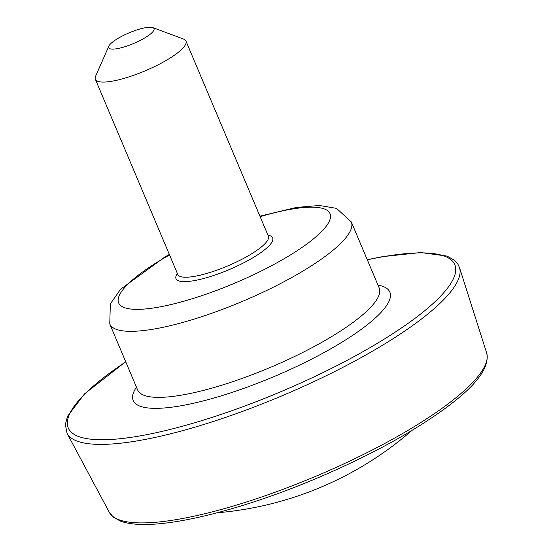 <?xml version="1.0" encoding="UTF-8"?>
<svg xmlns="http://www.w3.org/2000/svg" width="552" height="552" viewBox="0 0 552 552"><rect width="100%" height="100%" fill="white"/><g stroke="black" fill="none" stroke-linecap="round" stroke-linejoin="round"><path stroke-width="0.83" d="M149.923 34.445A24.585 5.782 157.1 0 1 122.896 47.313A24.585 5.782 157.1 0 1 108.841 46.161A24.585 5.782 157.1 0 1 129.106 32.844A24.585 5.782 157.1 0 1 152.787 27.6A24.585 5.782 157.1 0 1 149.923 34.445M152.787 27.6L183.512 39.04A49.162 11.557 157.1 0 1 185.948 41.048A49.162 11.557 157.1 0 1 177.785 52.73A49.162 11.557 157.1 0 1 129.009 76.859A49.162 11.557 157.1 0 1 95.365 79.309A49.162 11.557 157.1 0 1 95.62 76.169L108.841 46.161M260.137 216.695A114.719 26.972 157.1 0 1 310.976 240.886A114.719 26.972 157.1 0 1 146.487 308.858A114.719 26.972 157.1 0 1 169.561 254.955M267.955 235.186A52.447 12.33 157.1 0 1 263.939 250.325A52.447 12.33 157.1 0 1 203.805 278.456A52.447 12.33 157.1 0 1 177.371 273.454M268.403 236.256L268.382 236.208A49.162 11.557 157.1 0 1 260.227 247.889A49.162 11.557 157.1 0 1 211.444 272.012A49.162 11.557 157.1 0 1 177.799 274.468L177.82 274.517M109.324 512.339L113.339 517.155L120.405 521.102C127.443 523.717 136.944 524.821 148.902 524.4C187.411 523.337 252.726 505.37 316.137 478.556C372.634 454.489 417.836 429.456 451.75 403.45C478.156 383.088 489.796 366.252 486.657 352.949A204.854 48.169 157.1 0 1 452.302 400.635A204.854 48.169 157.1 0 1 251.036 500.519A204.854 48.169 157.1 0 1 109.324 512.339L67.082 433.396L65.343 424.467L67.558 416.263L84.532 393.873L125.704 361.719M486.657 352.949L459.505 267.623A213.051 50.094 157.1 0 1 423.784 317.221A213.051 50.094 157.1 0 1 214.466 421.1A213.051 50.094 157.1 0 1 67.082 433.396M367.315 259.826A209.788 49.328 157.1 0 1 419.968 314.523A209.788 49.328 157.1 0 1 135.426 436.673A209.788 49.328 157.1 0 1 125.759 361.857M377.989 285.101A139.304 32.754 157.1 0 1 366.735 325.204A139.304 32.754 157.1 0 1 207.628 399.758A139.304 32.754 157.1 0 1 136.441 387.138M379.217 288.006L379.196 287.965A131.107 30.829 157.1 0 1 357.441 319.104A131.107 30.829 157.1 0 1 227.362 383.447A131.107 30.829 157.1 0 1 137.648 389.995L137.669 390.043M379.196 287.965L351.307 221.932A131.107 30.829 157.1 0 1 329.551 253.078A131.107 30.829 157.1 0 1 199.472 317.414A131.107 30.829 157.1 0 1 109.758 323.969L110.338 303.91L120.536 289.276L165.165 256.79L169.34 254.444M217.095 512.787A340.232 340.232 0 0 0 411.84 430.526M367.252 259.688L382.515 256.645L420.803 252.554L447.072 256.093L454.275 260.123L457.939 264.229L459.505 267.623M137.648 389.995L109.758 323.969M259.923 216.177L296.348 207.442L319.415 205.482L336.541 208.373L351.307 221.932M268.382 236.208L185.948 41.048M177.799 274.468L95.365 79.309"/></g></svg>
